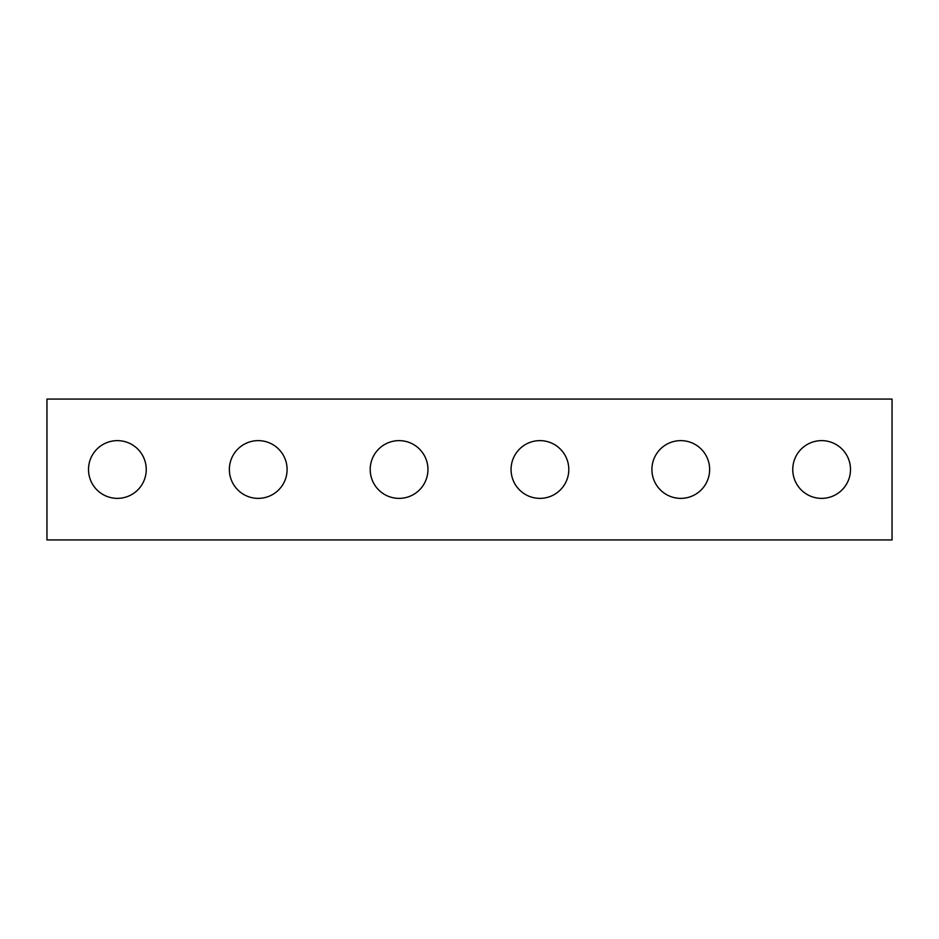 <?xml version="1.0" encoding="UTF-8"?>
<svg xmlns="http://www.w3.org/2000/svg" width="939" height="939" viewBox="0 0 939 939"><rect width="100%" height="100%" fill="white"/><g stroke="black" fill="none" stroke-linecap="round" stroke-linejoin="round"><path stroke-width="1.41" d="M892.05 539.925L46.95 539.925L46.95 399.075L892.05 399.075L892.05 539.925M146.249 469.5A28.874 28.874 0 0 0 102.938 444.499A28.874 28.874 0 0 0 102.938 494.501A28.874 28.874 0 0 0 146.249 469.5M287.099 469.5A28.874 28.874 0 0 0 243.788 444.499A28.874 28.874 0 0 0 243.788 494.501A28.874 28.874 0 0 0 287.099 469.5M427.949 469.5A28.874 28.874 0 0 0 384.638 444.499A28.874 28.874 0 0 0 384.638 494.501A28.874 28.874 0 0 0 427.949 469.5M568.799 469.5A28.874 28.874 0 0 0 525.488 444.499A28.874 28.874 0 0 0 525.488 494.501A28.874 28.874 0 0 0 568.799 469.5M709.649 469.5A28.874 28.874 0 0 0 666.338 444.499A28.874 28.874 0 0 0 666.338 494.501A28.874 28.874 0 0 0 709.649 469.5M850.499 469.5A28.874 28.874 0 0 0 807.188 444.499A28.874 28.874 0 0 0 807.188 494.501A28.874 28.874 0 0 0 850.499 469.5"/></g></svg>
